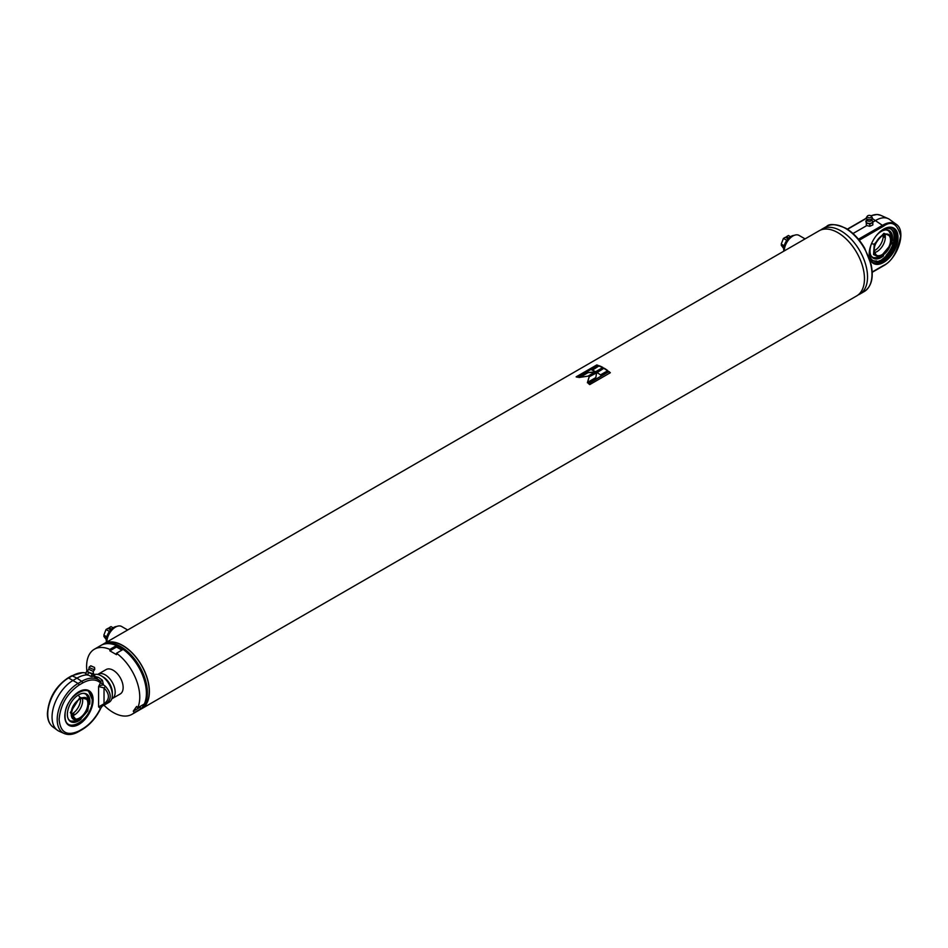<?xml version="1.0" encoding="UTF-8"?>
<svg xmlns="http://www.w3.org/2000/svg" width="948" height="948" viewBox="0 0 948 948"><rect width="100%" height="100%" fill="white"/><g stroke="black" fill="none" stroke-linecap="round" stroke-linejoin="round"><path stroke-width="1.42" d="M104.244 643.787A37.351 21.567 60 0 1 122.813 645.707A37.351 21.567 60 0 1 147.189 678.519A37.351 21.567 60 0 1 141.596 708.488M103.048 644.273A37.588 21.697 60 0 1 104.019 643.645L819.096 230.802A37.588 21.697 60 0 1 837.89 232.663A37.588 21.697 60 0 1 862.443 265.796A37.588 21.697 60 0 1 856.684 295.906L141.608 708.749A37.588 21.697 60 0 1 140.588 709.282M119.827 647.235A37.588 21.697 60 0 1 144.38 680.356A37.588 21.697 60 0 1 138.621 710.479L139.617 709.898A37.588 21.697 60 0 0 145.376 679.787A37.588 21.697 60 0 0 120.823 646.655A37.588 21.697 60 0 0 102.028 644.794L101.033 645.375A37.588 21.697 60 0 1 119.827 647.235M595.83 377.588L596.671 372.446L589.111 376.806L587.464 382.411L595.83 377.588M604.113 368.156L596.754 372.398A37.588 21.697 60 0 1 600.463 374.91L607.822 370.668A37.588 21.697 60 0 0 604.113 368.156L597.074 372.588M608.971 371.569L588.364 383.466A37.588 21.697 60 0 1 589.715 384.615L610.334 372.718A37.588 21.697 60 0 0 608.971 371.569L588.578 383.644M104.019 643.645A37.588 21.697 60 0 1 122.813 645.505A37.588 21.697 60 0 1 147.367 678.626A37.588 21.697 60 0 1 141.608 708.749M596.742 364.956L576.135 376.854A37.588 21.697 60 0 1 577.486 377.257L598.093 365.359A37.588 21.697 60 0 0 596.742 364.956L576.68 377.008M599.243 365.762L591.884 370.004A37.588 21.697 60 0 1 595.593 371.735L602.94 367.48A37.588 21.697 60 0 0 599.243 365.762L592.346 370.182M595.486 371.794L587.239 372.694L578.873 377.517L587.938 376.155L595.486 371.794M596.6 372.872L589.111 376.806M589.111 377.197L587.416 382.767M595.498 372.173L587.239 372.694M587.298 373.097L579.998 377.316M604.113 368.535A37.114 21.425 60 0 1 607.526 370.834M599.29 366.177A37.114 21.425 60 0 1 602.596 367.682M608.912 371.912A37.114 21.425 60 0 1 610.05 372.872M596.825 365.371A37.114 21.425 60 0 1 597.655 365.608M127.672 629.993L121.617 626.486A12.217 7.051 120 0 0 115.502 627.09A12.217 7.051 120 0 0 106.875 642.009L106.875 641.678A11.743 6.778 120 0 1 115.17 627.292L115.502 627.09M805.077 238.896L799.022 235.4A12.217 7.051 120 0 0 792.907 236.005A12.217 7.051 120 0 0 784.269 250.912L784.269 250.58A11.743 6.778 120 0 1 792.575 236.194L792.907 236.005M820.684 230.032A37.588 21.697 60 0 1 822.165 229.037A37.588 21.697 60 0 1 840.959 230.897A37.588 21.697 60 0 1 865.512 264.018A37.588 21.697 60 0 1 859.753 294.141A37.588 21.697 60 0 1 858.153 294.911M871.793 219.663L872.255 220.694A3.294 1.896 180 0 1 872.61 221.536A3.294 1.896 180 0 1 871.319 223.053A3.294 1.896 180 0 1 866.709 222.697A3.294 1.896 180 0 1 866.034 221.536A3.294 1.896 180 0 1 866.377 220.694L866.851 219.663A2.489 1.434 0 0 0 867.171 220.552A2.489 1.434 0 0 0 867.337 220.706A2.489 1.434 0 0 0 870.833 220.967A2.489 1.434 0 0 0 871.473 220.552L872.29 217.696A2.998 1.73 180 0 1 871.141 219.296A2.998 1.73 180 0 1 867.811 219.426A2.998 1.73 180 0 1 866.342 217.696A2.998 1.73 180 0 1 866.543 217.258L867.361 216.12A2.109 1.221 180 0 1 868.036 215.623A2.109 1.221 180 0 1 871.271 216.12A2.109 1.221 180 0 1 870.608 217.554A2.109 1.221 180 0 1 868.036 217.554A2.109 1.221 180 0 1 867.361 216.12M872.598 221.678A3.294 1.896 180 0 1 872.61 221.808A3.294 1.896 180 0 1 871.319 223.313A3.294 1.896 180 0 1 867.858 223.503A3.294 1.896 180 0 1 866.034 221.808A3.294 1.896 180 0 1 866.034 221.678M869.814 226.288L872.824 224.949L872.824 222.65L869.814 223.977L869.814 226.288L866.306 225.446L866.342 220.73M872.61 221.69L872.824 222.65M869.814 223.977L866.306 223.147L866.306 225.446M866.306 223.147L865.808 220.967M871.271 216.12L872.089 217.258A2.998 1.73 180 0 1 872.29 217.696M879.851 231.881A18.131 10.475 -60 0 1 882.28 230.21A18.131 10.475 -60 0 1 891.345 229.309A18.131 10.475 -60 0 1 887.055 256.007L886.048 255.427A18.131 10.475 -60 0 0 890.836 229.049M876.059 263.046L877.504 261.518L876.509 260.937A18.131 10.475 -60 0 1 872.729 260.416M877.504 261.518A18.131 10.475 -60 0 1 873.203 260.724A18.131 10.475 -60 0 1 869.683 249.49M887.055 256.007L888.525 255.865M886.878 255.913A19.73 11.388 -60 0 1 876.805 262.264M887.269 255.984A20.299 11.72 -60 0 1 876.26 262.845M872.871 262.347A19.73 11.388 120 0 0 887.92 256.553A19.73 11.388 120 0 0 896.263 236.976A19.73 11.388 120 0 0 892.578 228.207M883.37 229.274A19.73 11.388 -60 0 1 893.004 228.432A19.73 11.388 -60 0 1 897.092 237.462A19.73 11.388 -60 0 1 888.477 257.323A19.73 11.388 -60 0 1 873.274 262.608A19.73 11.388 -60 0 1 869.186 253.839M898.029 237.462A20.394 11.767 -60 0 1 883.607 262.43A20.394 11.767 -60 0 1 869.186 254.111A20.394 11.767 -60 0 1 883.607 229.132A20.394 11.767 -60 0 1 898.029 237.462M858.45 239.216L883.003 225.043A24.968 14.421 -60 0 1 896.227 224.297L889.662 219.498A25.845 14.919 120 0 0 888.063 218.573A25.845 14.919 120 0 0 875.964 220.28L872.717 222.152M866.804 225.565L852.999 233.528M889.982 232.343A15.405 8.899 120 0 0 885.681 229.926M877.338 261.695L881.285 260.096L886.617 255.747M871.176 244.537A15.938 9.196 120 0 0 870.015 250.947A15.938 9.196 120 0 0 871.129 255.948A15.938 9.196 120 0 0 883.619 255.818M892.305 240.78A15.938 9.196 120 0 0 892.542 237.936A15.938 9.196 120 0 0 886.179 229.902A15.938 9.196 120 0 0 876.308 235.649M870.916 255.51A15.405 8.899 120 0 0 875.158 258.034M874.435 252.583A11.743 6.778 120 0 0 877.019 251.576A11.743 6.778 120 0 0 884.911 234.44M884.508 235.483L884.508 237.403L884.508 235.483L883.856 235.459M874.257 244.228L883.868 233.327L891.961 236.668L891.89 243.304L879.898 257.583L873.535 254.562L874.257 244.228A16.685 3.117 -170 0 1 871.532 243.66M874.103 250.782A11.743 6.778 120 0 0 874.909 250.355A11.743 6.778 120 0 0 883.18 235.057M97.715 674.443A14.09 8.141 60 0 1 98.165 674.158A14.09 8.141 60 0 1 105.204 674.858A14.09 8.141 60 0 1 114.412 687.276A14.09 8.141 60 0 1 112.255 698.569A14.09 8.141 60 0 1 111.781 698.806M93.165 671.338L93.414 673.353A3.294 0.652 -158.2 0 1 93.414 673.435A3.294 0.652 -158.2 0 1 93.058 673.578A3.294 0.652 -158.2 0 1 88.911 672.274A3.294 0.652 -158.2 0 1 87.299 670.994A3.294 0.652 -158.2 0 1 87.358 670.923L88.816 669.371L93.165 671.338A3.057 2.749 -92.6 0 0 94.433 669.43A2.998 0.593 -158.2 0 1 91.127 668.47A2.998 0.593 -158.2 0 1 89.195 667.048A2.998 0.593 -158.2 0 1 89.219 667.013L90.83 665.816L94.527 667.428L90.629 665.875M94.527 667.428L94.764 669.241A2.998 0.593 -158.2 0 1 94.764 669.276A2.998 0.593 -158.2 0 1 94.433 669.43M93.26 673.542A3.294 0.652 -158.2 0 1 93.295 673.732A3.294 0.652 -158.2 0 1 92.94 673.874A3.294 0.652 -158.2 0 1 89.373 672.855A3.294 0.652 -158.2 0 1 87.18 671.291A3.294 0.652 -158.2 0 1 87.335 671.172M92.11 673.91L86.695 671.196L85.675 673.755L91.079 676.481L92.738 676.398L93.769 673.838L92.11 673.91L91.079 676.481M88.567 672.594L87.548 675.154M83.033 693.332A15.405 8.899 -60 0 1 87.335 695.749M80.971 719.224A15.938 9.196 -60 0 1 68.481 719.354A15.938 9.196 -60 0 1 67.367 714.354A15.938 9.196 -60 0 1 83.531 693.308A15.938 9.196 -60 0 1 89.894 701.342A15.938 9.196 -60 0 1 89.657 704.186M72.51 721.44A15.405 8.899 -60 0 1 68.268 718.916M65.08 715.669C64.322 736.288 92.94 719.769 92.181 700.027C92.94 679.408 64.322 695.915 65.08 715.669M79.964 719.864L77.25 720.99L70.306 712.612L79.964 697.361L89.313 700.074L87.749 710.87L79.964 719.864M88.662 703.594C89.148 716.273 70.78 726.879 71.254 713.643C70.78 700.951 89.148 690.345 88.662 703.594M71.444 714.188A11.743 6.778 120 0 0 72.261 713.761A11.743 6.778 120 0 0 80.568 699.375A11.743 6.778 120 0 0 80.533 698.463M71.787 715.989A11.743 6.778 120 0 0 74.371 714.97A11.743 6.778 120 0 0 82.677 700.584A11.743 6.778 120 0 0 82.263 697.846M74.145 714.164L72.486 715.124L74.489 714.567M78.862 691.756A19.73 11.388 -60 0 1 88.626 690.831A19.73 11.388 -60 0 1 92.714 699.873A19.73 11.388 -60 0 1 84.099 719.722A19.73 11.388 -60 0 1 68.896 725.019A19.73 11.388 -60 0 1 64.808 716.096M93.117 699.873A20.015 11.554 -60 0 1 78.968 724.379A20.015 11.554 -60 0 1 64.808 716.214A20.015 11.554 -60 0 1 78.968 691.696A20.015 11.554 -60 0 1 93.117 699.873M100.429 682.821L98.592 686.553L98.592 706.864L105.465 704.388A1.884 1.019 -120.4 0 1 104.031 703.819L98.592 706.864L100.429 708.464C95.843 717.648 89.906 724.45 82.618 728.858L78.968 730.967C66.988 736.418 60.376 732.603 59.108 719.496C60.376 704.945 66.988 693.486 78.968 685.108L82.618 682.998C89.906 679.005 95.843 678.946 100.429 682.821L100.938 682.524A5.641 3.105 -158 0 0 103.498 684.906L105.465 686.34C111.805 693.545 111.805 699.565 105.465 704.388L109.091 702.302A15.737 9.089 -120 0 0 112.35 695.097L112.35 692.787A12.917 7.466 -120 0 0 103.213 676.967L101.223 675.817A15.737 9.089 -120 0 0 93.354 675.035L93.271 675.083M82.618 682.998A1.41 0.818 60 0 0 81.706 681.328L78.056 683.437A29.483 17.017 120 0 0 57.2 719.544A29.483 17.017 120 0 0 64.251 733.527L59.238 731.311A30.063 17.36 -60 0 1 57.378 730.233A30.063 17.36 -60 0 1 52.057 717.055A30.063 17.36 -60 0 1 73.316 680.226L76.966 678.116L81.706 681.328A33.239 19.197 -60 0 1 99.327 680.332L94.895 677.097A33.832 19.529 -60 0 0 92.928 675.948L98.509 677.382L102.384 680.214L103.498 684.906L99.374 685.629M94.895 675.888A5.641 4.622 -72.6 0 1 93.615 676.291M71.61 675.841L67.96 677.95C55.446 686.542 48.585 698.415 47.4 713.56C47.424 719.65 49.272 724.13 52.958 726.998A29.483 17.017 -60 0 1 47.732 714.081A29.483 17.017 -60 0 1 68.576 677.974L72.238 675.865A33.239 19.197 -60 0 1 85.96 673.044L82.926 672.582L71.61 675.841A1.41 0.818 60 0 1 72.238 675.865L76.966 678.116A33.832 19.529 -60 0 1 87.157 674.869M105.382 704.435L102.301 706.094A5.641 5.155 50.1 0 0 100.938 707.955L102.621 705.668M98.592 686.553L104.031 687.916L105.465 686.34M100.938 682.524L99.327 680.332A33.239 19.197 -60 0 1 100.251 681.079M112.35 695.097A15.737 9.089 -120 0 0 101.223 675.817L103.213 676.967M98.509 677.382L95.404 677.5M102.384 680.214A5.641 1.434 -52.6 0 1 100.334 681.162L100.417 681.233M82.618 728.858A1.41 0.818 60 0 1 82.322 729.498C90.119 724.782 96.364 717.529 101.057 707.753L102.301 706.094A5.641 5.155 50.1 0 1 103.225 705.49M104.031 703.819C109.838 699.411 109.838 694.114 104.031 687.916L104.031 703.819M112.255 698.569L120.23 693.972A14.09 8.141 -120 0 0 122.387 682.679A14.09 8.141 -120 0 0 113.179 670.248A14.09 8.141 -120 0 0 106.14 669.549L98.165 674.158M86.908 671.184A37.588 21.697 60 0 1 94.385 649.214A37.588 21.697 60 0 1 109.861 649.392L109.861 650.838L116.509 654.677L116.509 653.231A37.588 21.697 60 0 1 137.685 707.812L136.595 706.461L133.277 711.178L134.355 712.529A37.588 21.697 60 0 1 131.973 714.318A37.588 21.697 60 0 1 103.925 705.182M140.897 705.952L139.913 707.35L133.277 711.178M139.913 707.35L141.003 708.701L134.355 712.529M141.003 708.701A37.588 21.697 60 0 1 138.621 710.479L131.973 714.318M109.861 649.392L116.509 645.552L116.509 647.01L109.861 650.838M94.385 649.214L101.033 645.375A37.588 21.697 60 0 1 116.509 645.552M116.509 647.01L121.901 650.115M137.685 707.812L144.321 703.973A37.588 21.697 60 0 0 123.145 649.392L116.509 653.231M116.77 626.474A10.428 6.02 120 0 0 113.642 627.481A10.428 6.02 120 0 0 106.496 642.223M113.096 627.813L111.023 626.616L109.067 627.754L111.449 629.128M109.067 627.754L109.067 628.974M109.423 631.451L106.034 629.496L103.853 635.136L106.78 636.819M110.679 629.91L108.001 628.358L106.034 629.496M106.283 639.616L103.853 636.357L106.52 637.897M104.908 635.741L103.853 636.357M794.163 235.377A10.428 6.02 120 0 0 791.047 236.384A10.428 6.02 120 0 0 783.901 251.125M790.502 236.716L788.428 235.519L786.461 236.656L788.855 238.031M786.461 236.656L786.461 237.877M786.816 240.354L783.439 238.398L781.247 244.039L784.186 245.733M788.084 238.813L785.406 237.273L783.439 238.398M783.688 248.518L781.247 245.259L783.925 246.8M782.313 244.655L781.247 245.259M104.007 643.882A37.399 21.591 60 0 1 122.813 645.659A37.399 21.591 60 0 1 147.284 678.721A37.399 21.591 60 0 1 141.406 708.654M845.403 228.326A37.588 21.697 60 0 1 869.956 261.447A37.588 21.697 60 0 1 864.197 291.569C871.532 286.616 873.831 277.574 871.117 264.445L864.612 248.092C859.421 239.24 853.176 232.627 845.865 228.278C835.757 224.012 829.346 223.408 826.609 226.465A37.588 21.697 60 0 1 845.403 228.326M870.833 220.967A3.057 1.517 -113.9 0 0 871.141 219.296M859.267 240.211L883.607 226.157L872.373 218.561M866.271 218.455L847.512 229.286M870.845 215.741L877.09 214.473L880.621 215.279A24.968 14.421 120 0 0 871.022 215.86M883.607 226.157C891.641 220.41 897.306 223.681 900.6 235.969C897.306 252.073 891.641 261.885 883.607 265.404L883.003 265.819M883.607 265.404L872.196 271.993M877.149 261.897A19.73 11.388 120 0 0 880.882 260.321M873.902 249.999A11.743 6.778 120 0 0 876.331 255.154A11.743 6.778 120 0 0 882.209 254.574A11.743 6.778 120 0 0 889.888 244.217A11.743 6.778 120 0 0 888.086 234.808A11.743 6.778 120 0 0 882.612 235.175A12.312 7.11 -60 0 1 891.31 240.188A12.312 7.11 -60 0 1 882.612 255.261A12.312 7.11 -60 0 1 873.902 250.236A12.312 7.11 -60 0 1 882.612 235.163M68.635 724.853A19.73 11.388 120 0 0 78.234 723.727A19.73 11.388 120 0 0 78.435 723.608M92.181 699.565A19.73 11.388 120 0 0 88.365 690.689L92.347 699.79C92.928 713.145 76.788 730.434 68.363 724.71M78.139 695.133A16.685 9.634 60 0 1 79.964 697.361M79.762 698.688A11.743 6.778 -60 0 1 85.438 698.214A11.743 6.778 -60 0 1 87.868 703.594A11.743 6.778 -60 0 1 79.561 717.98A11.743 6.778 -60 0 1 73.683 718.56A11.743 6.778 -60 0 1 71.266 713.631M67.96 677.95A1.41 0.818 60 0 1 68.576 677.974L78.056 683.437A1.41 0.818 60 0 1 78.968 685.108M78.056 731.583A1.41 0.818 -120 0 0 78.672 731.607A1.41 0.818 -120 0 0 78.968 730.967M859.753 294.141L864.197 291.569M822.165 229.037L826.609 226.465M867.171 220.552L866.342 217.696M866.271 218.206L847.299 229.155M880.621 215.279L888.063 218.573M872.219 272.301L883.406 265.843C897.886 258.235 906.833 230.992 896.227 224.297M877.03 262.015L881.166 260.356L886.712 255.806M891.961 236.668L888.395 230.246M888.086 234.808C887.612 233.931 885.752 234.144 882.493 235.412C874.317 242.795 872.267 249.371 876.331 255.154M879.898 257.583L872.539 257.702M93.378 671.291L94.764 669.276M88.804 669.454L89.195 667.048M69.891 721.096L77.25 720.99M73.683 718.56L71.42 713.406C73.719 702.646 78.388 697.574 85.438 698.214M85.735 693.652L89.313 700.074M52.958 726.998L57.378 730.233M64.251 733.527C68.576 735.281 73.387 734.641 78.672 731.607L82.322 729.498"/></g></svg>
